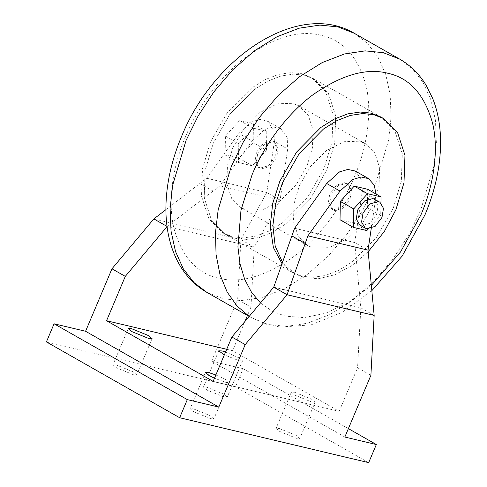 <?xml version="1.0" encoding="UTF-8"?>
<svg xmlns="http://www.w3.org/2000/svg" width="487" height="487" viewBox="0 0 487 487"><rect width="100%" height="100%" fill="white"/><g stroke="black" fill="none" stroke-linecap="round" stroke-linejoin="round"><path stroke-width="0.37" stroke-dasharray="2.44 1.83" d="M368.184 251.749L351.894 265.604L334.855 274.765L318.723 278.674L304.771 277.76L294.988 273.925L292.322 272.41L302.104 276.245L312.995 277.334L325.395 275.478L338.751 270.322L352.296 261.884L376.603 237.236L393.265 208.162L401.331 181.219L402.299 153.77L394.902 131.052L380.785 116.959L394.902 131.052L402.299 153.77L401.331 181.219L393.265 208.162L376.603 237.236L352.296 261.884L338.751 270.322L325.395 275.478L312.995 277.334L302.104 276.245L292.322 272.41L282.076 263.784L292.322 272.41L225.706 234.503L211.589 220.41L204.193 197.692L205.161 170.243L213.227 143.3L229.894 114.226L254.202 89.578L267.74 81.14L281.096 75.984L293.497 74.127L304.387 75.217L314.17 79.052L328.287 93.145L335.683 115.863L334.715 143.312L326.649 170.255L309.982 199.329L285.674 223.977L272.136 232.415L258.78 237.571L246.379 239.427L235.489 238.332L225.706 234.503L211.589 220.41L204.193 197.692L205.161 170.243L213.227 143.3L229.894 114.226L254.202 89.578L267.74 81.14L281.096 75.984L293.497 74.127L304.387 75.217L314.17 79.052L328.287 93.145L335.683 115.863L334.715 143.312L326.649 170.255L309.982 199.329L285.674 223.977L272.136 232.415L258.78 237.571L246.379 239.427L235.489 238.332L225.706 234.503L223.046 232.981L208.929 218.894L201.527 196.176L202.501 168.727L210.567 141.784L227.228 112.71L251.535 88.062L265.08 79.625L278.43 74.468L290.83 72.612L301.727 73.701L311.503 77.536L325.62 91.623L333.017 114.342L332.049 141.796L323.983 168.733L307.321 197.813L283.014 222.462L269.469 230.899L256.113 236.049L243.713 237.906L232.823 236.816L223.046 232.981M294.988 273.925L282.557 262.438M348.668 198.446L341.844 207.401L333.479 209.794L331.848 209.154L328.262 203.018L329.766 193.954L336.596 184.999L344.96 182.607L346.592 183.246L350.177 189.382L348.668 198.446M299.377 185.851L310.304 166.791L326.235 150.635L343.871 141.723L359.138 141.218L365.548 143.732L374.801 152.967L379.653 167.863L379.02 185.857L373.73 203.517L362.809 222.577L346.872 238.74L329.242 247.652L313.969 248.151L307.559 245.637L298.306 236.402L293.454 221.506L294.093 203.511L299.377 185.851M232.762 147.945L243.689 128.878L259.62 112.722L277.255 103.81L292.523 103.311L298.933 105.825L308.186 115.06L313.038 129.956L312.404 147.951L307.114 165.61L296.187 184.67L280.256 200.827L262.621 209.739L247.353 210.244L240.943 207.73L231.69 198.489L226.839 183.599L227.472 165.604L232.762 147.945M257.824 153.015L264.648 144.061L273.018 141.668L274.644 142.307L278.229 148.438L276.726 157.508L269.895 166.457L261.531 168.855L259.9 168.216L256.314 162.08L257.824 153.015M256.491 152.254L263.321 143.3L271.685 140.907L273.31 141.547L276.896 147.683L275.392 156.747L268.562 165.702L260.198 168.094L258.567 167.455L254.981 161.319L256.491 152.254M252.077 141.023L219.972 185.809L280.104 200.096L287.689 149.034L287.202 137.578L280.682 128.592L273.213 126.979L264.958 129.414L252.077 141.023L238.752 133.444L251.633 121.835L259.888 119.394L267.363 121.013L273.883 129.999L274.37 141.455L287.689 149.034M167.023 226.418L219.972 185.809M153.843 218.913L240.919 239.61L266.779 192.511L280.104 200.096L254.244 247.189L250.982 307.102L247.451 315.466M167.053 226.632L254.244 247.189L240.919 239.61L237.662 299.523L250.982 307.102M165.909 209.647L206.646 178.224L266.779 192.511L274.37 141.455M199.889 183.556L213.215 191.141M206.646 178.224L238.752 133.444M226.705 349.282L232.579 350.677L244.888 321.536M266.444 150.203L252.254 165.781L238.435 162.494L238.794 143.635L252.978 128.057L266.803 131.344L266.444 150.203L253.118 142.624L238.934 158.196L225.11 154.915L225.469 136.056L239.653 120.478L253.477 123.765L253.118 142.624M344.833 437.04L211.595 361.22L237.662 299.523M213.142 381.388L339.165 411.332L232.579 350.677M339.165 411.332L357.568 367.758L370.893 375.337M225.566 351.973L238.825 357.793L242.532 360.873L239.294 360.776L224.324 354.92M215.863 374.941L225.53 379.452L229.237 382.532L225.998 382.435L214.475 378.241M294.586 392.242L311.437 399.115L315.144 402.195L311.905 402.098L295.055 395.225L291.348 392.145L294.586 392.242M252.254 165.781L238.934 158.196M266.803 131.344L253.477 123.765M252.978 128.057L239.653 120.478M238.794 143.635L225.469 136.056M238.435 162.494L225.11 154.915M46.417 341.911L235.446 386.83L243.104 368.708L211.595 361.22M348.388 428.621L243.104 368.708M273.749 287.153L360.83 307.845L357.568 367.758M374.156 315.424L360.83 307.845L354.713 242.556L362.304 191.494L361.817 180.038L355.297 171.053M133.517 374.771L116.667 367.892L112.96 364.818L116.198 364.915L133.048 371.788L136.756 374.868L133.517 374.771M223.983 397.021L207.133 390.148L203.42 387.068L206.665 387.165L223.515 394.044L227.222 397.118L223.983 397.021M193.363 408.83L210.22 415.703L213.927 418.783L210.688 418.686L193.832 411.807L190.125 408.727L193.363 408.83M279.276 428.487L296.126 435.366L299.834 438.44L296.595 438.343L279.745 431.47L276.038 428.39L279.276 428.487M368.677 462.65L235.446 386.83M294.58 228.263L354.713 242.556L368.032 250.135M371.258 228.446L375.623 199.08L362.304 191.494M375.994 194.021L375.623 199.08M340.017 219.759L353.519 222.967L367.381 207.754L367.734 189.321M331.099 194.715L329.596 203.779L333.181 209.915L334.812 210.554L343.177 208.162L350.001 199.207L351.511 190.143L347.925 184.007L346.294 183.368L337.929 185.76L331.099 194.715M353.519 222.967L366.845 230.552M367.381 207.754L380.706 215.333L380.944 202.951M368.318 228.933L380.706 215.333M359.826 225.079L361.457 225.718L369.822 223.326L376.652 214.371L378.156 205.307L374.57 199.171M354.311 33.299L367.137 43.051L377.839 56.784L385.692 74.213L390.172 94.648L391.079 117.093L388.553 140.396L375.112 185.303L363.083 209.66L347.341 233.76L328.287 256.022L306.828 274.838L284.256 288.907L262 297.496L241.333 300.589L223.18 298.768L206.878 292.383M185.504 136.713C197.259 108.175 219.686 76.465 246.507 56.723C274.948 36.933 299.858 29.81 321.231 35.344C342.958 40.05 357.848 56.632 365.914 85.097C372.683 112.826 366.668 148.432 354.372 176.842C342.617 205.38 320.19 237.084 293.369 256.826C264.928 276.616 240.018 283.744 218.645 278.205C196.918 273.499 182.028 256.917 173.962 228.452C167.193 200.729 173.208 165.123 185.504 136.713M399.614 59.079L412.44 68.825L423.142 82.565L430.989 99.993L435.469 120.429L436.376 142.874L433.856 166.177L420.409 211.078L408.386 235.44L392.638 259.541L373.584 281.803L352.125 300.619L329.553 314.681L307.297 323.271L286.636 326.369L268.477 324.549L252.181 318.157L249.228 316.367M371.338 285.406L348.662 302.397L325.626 313.263L304.04 317.627L285.26 316.118L272.33 311.296L260.515 302.92M380.785 116.959L311.503 77.536M365.548 143.732L298.933 105.825M307.559 245.637L240.943 207.73M273.31 141.547L274.644 142.307M258.567 167.455L259.9 168.216M280.682 128.592L267.363 121.013M128.27 328.567L112.96 364.818M152.066 338.617L136.756 374.868M218.736 350.823L203.42 387.068M242.532 360.873L227.222 397.118M229.237 382.532L213.927 418.783M205.441 372.482L190.125 408.727M315.144 402.195L299.834 438.44M291.348 392.145L276.038 428.39M333.181 209.915L331.848 209.154M347.925 184.007L346.592 183.246M249.161 316.44L265.652 324.056L280.22 327.118L311.071 324.859L342.239 312.277L371.837 290.69"/><path stroke-width="0.73" d="M282.557 262.438L275.185 246.045L272.878 225.633L275.666 203.688L282.509 182.722L299.176 153.649L323.484 129L337.022 120.563L350.378 115.407L362.778 113.55L373.669 114.646L383.452 118.475L397.569 132.567L404.965 155.286L403.997 182.735L395.925 209.678L384.395 231.392L368.184 251.749M279.848 181.207L296.51 152.133L320.817 127.484L334.356 119.047L347.712 113.891L360.112 112.034L371.009 113.13L380.785 116.959L371.009 113.13L360.112 112.034L347.712 113.891L334.356 119.047L320.817 127.484L296.51 152.133L279.848 181.207L272.732 203.365L270.206 226.461L273.396 247.542L282.076 263.784L273.396 247.542L270.206 226.461L272.732 203.365L279.848 181.207M226.705 349.282L106.556 320.732L125.293 276.379L167.163 226.498L153.843 218.913L165.909 209.647M244.888 321.536L247.451 315.466M153.843 218.913L111.967 268.794L125.293 276.379M179.648 417.73L46.417 341.911L54.075 323.788L85.578 331.276L218.809 407.089L187.306 399.608L179.648 417.73L368.677 462.65L376.335 444.528L344.833 437.04L370.893 375.337L374.156 315.424L368.032 250.135L371.258 228.446M106.556 320.732L213.142 381.388L231.879 337.028L245.205 344.613L218.809 407.089M148.827 338.52L131.977 331.647L128.27 328.567L131.508 328.664L148.358 335.537L152.066 338.617L148.827 338.52M224.324 354.92L218.736 350.823L221.975 350.92L225.566 351.973M214.475 378.241L209.148 375.562L205.441 372.482L208.68 372.579L215.863 374.941M85.578 331.276L111.967 268.794M374.156 315.424L287.074 294.732L245.205 344.613M376.335 444.528L348.388 428.621M368.032 250.135L307.906 235.848L287.074 294.732L273.749 287.153L231.879 337.028M54.075 323.788L187.306 399.608M273.749 287.153L294.58 228.263L326.686 183.483L339.567 171.874L347.821 169.433L355.297 171.053L368.616 178.632L374.266 185.17L375.994 194.021M305.312 243.549L291.993 235.97M307.906 235.848L340.011 191.068L352.892 179.46L361.147 177.018L368.616 178.632M380.944 202.951L381.059 196.906L367.734 189.321L354.226 186.113L340.37 201.332L340.017 219.759L353.337 227.344L366.845 230.552L368.318 228.933M340.37 201.332L353.69 208.911L353.337 227.344M354.226 186.113L367.551 193.698L353.69 208.911M381.059 196.906L367.551 193.698M379.897 202.202L372.939 198.532L364.574 200.924L357.744 209.879L356.241 218.943L359.826 225.079L365.159 228.111L361.567 221.975L363.077 212.91L369.907 203.956L378.271 201.563L379.897 202.202L383.482 208.339L381.978 217.403L375.148 226.358L366.784 228.75L365.159 228.111M340.011 191.068L326.686 183.483M354.311 33.299C298.488 0.14 213.604 56.802 181.517 136.591C171.424 160.613 166.225 184.25 165.909 207.511C165.799 219.74 167.211 231.252 170.133 242.039C172.52 250.823 175.929 258.871 180.348 266.188C187.13 277.371 195.975 286.1 206.878 292.383L194.051 282.637L183.356 268.897L175.503 251.469L171.022 231.033L170.115 208.588L172.635 185.285L186.083 140.384L198.106 116.022L213.854 91.921L232.908 69.659L254.366 50.843L276.939 36.781L299.195 28.185L319.862 25.093L338.015 26.913L354.311 33.299L399.614 59.079L383.318 52.687L365.159 50.873L344.492 53.966L322.236 62.555L299.663 76.623L278.211 95.44L259.151 117.702L243.409 141.802L231.38 166.158L218.17 209.787L215.498 232.469L216.045 254.433L219.984 274.607L227.149 292.054L237.108 306.086L249.228 316.367M260.515 302.92L251.663 292.541L244.73 279.471L240.073 264.082L237.918 246.927L240.986 210.147L252.12 174.62C263.881 146.082 286.301 114.378 313.123 94.63C341.57 74.846 366.474 67.717 387.847 73.257C409.573 77.957 424.469 94.545 432.529 123.01C439.298 150.733 433.29 186.338 420.987 214.749L400.6 251.882L371.338 285.406M383.452 118.475L380.785 116.959M206.878 292.383L249.161 316.44M371.837 290.69L402.152 256.107L424.974 214.87C435.092 190.794 440.291 167.108 440.583 143.805C440.717 127.241 438.087 112.126 432.693 98.447L425.906 84.878C419.149 73.884 410.383 65.282 399.614 59.079"/></g></svg>
